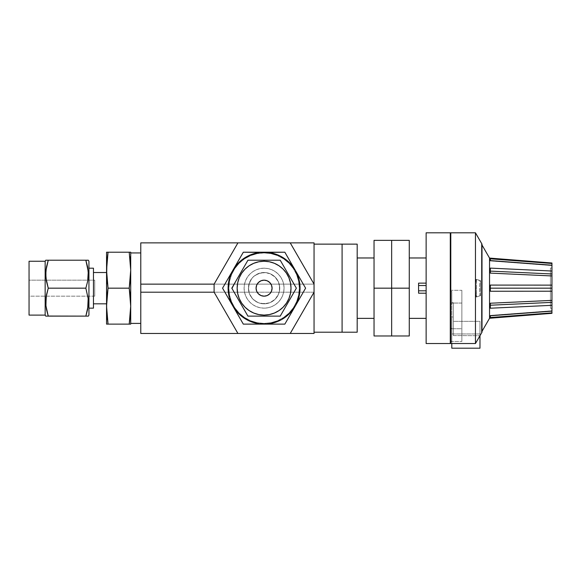 <?xml version="1.0" encoding="UTF-8"?>
<svg xmlns="http://www.w3.org/2000/svg" width="581" height="581" viewBox="0 0 581 581"><rect width="100%" height="100%" fill="white"/><g stroke="black" fill="none" stroke-linecap="round" stroke-linejoin="round"><path stroke-width="0.44" stroke-dasharray="2.9 2.18" d="M314.052 244.136L314.052 332.209L314.052 244.136M314.052 242.873L140.776 242.873L314.052 242.873L314.052 284.138L140.776 284.138L140.776 242.873L140.776 284.138L314.052 284.138L314.052 292.199L140.776 292.199L140.776 284.138L140.776 292.199L314.052 292.199L314.052 333.465L140.776 333.465L140.776 292.199L140.776 333.465L314.052 333.465L314.052 292.199L290.231 333.465L314.052 292.199L314.052 284.138L290.231 242.873L314.052 284.138L314.052 242.873M237.927 333.465L214.106 292.199L214.106 284.138L237.927 242.873L214.106 284.138L214.106 292.199L237.927 333.465M342.086 244.136L342.086 332.209L342.086 244.136M357.184 244.136L357.184 332.209L357.184 244.136M357.184 257.971L357.184 318.366L357.184 257.971M374.041 318.366L374.041 257.971L374.041 318.366M391.659 335.978L374.041 335.978L391.659 335.978L391.659 288.169L374.041 288.169L374.041 335.978L374.041 288.169L391.659 288.169L391.659 240.36L374.041 240.36L374.041 288.169L374.041 240.36L391.659 240.36L391.659 288.169L391.659 240.36L409.271 240.36L391.659 240.36L391.659 335.978L391.659 288.169L409.271 288.169L391.659 288.169L391.659 335.978L409.271 335.978L391.659 335.978M409.271 335.978L409.271 240.36L409.271 335.978M426.134 318.366L426.134 257.971L426.134 318.366M409.271 257.971L409.271 282.279L409.271 257.971M490.349 303.275L490.371 303.224A6.042 0.385 87.3 0 0 490.306 305.228A6.042 0.385 87.3 0 0 490.371 308.22L551.95 305.315L551.95 302.367L490.306 305.228L489.543 305.853L489.543 318.257L489.543 288.169L490.371 291.255A6.042 0.472 -90 0 1 490.306 288.169A6.042 0.472 90 0 0 490.371 291.255L489.543 288.169L489.543 305.853L490.371 308.22A6.042 0.385 -92.7 0 1 490.306 305.228A6.042 0.385 -92.7 0 1 490.371 303.224L489.543 305.853L490.306 305.228L551.95 302.367L551.95 311.14L490.306 315.766L490.371 317.524L551.95 312.868L551.95 311.83M489.572 306.303L490.03 307.647M550.439 305.388L551.95 305.315L551.95 310.988L490.371 315.621L489.543 316.783L490.306 315.766L489.543 316.783L490.371 317.524L490.328 315.476L489.652 316.427M551.95 310.988L490.306 315.766L551.95 310.988M490.371 258.814L490.328 260.869L551.95 265.35L490.306 260.571L489.543 259.554L490.328 260.862L490.371 258.814L489.543 259.554L489.543 270.485L490.371 273.114A6.042 0.385 -87.3 0 1 490.306 271.109A6.042 0.385 92.7 0 0 490.371 273.114L489.543 270.485L489.543 288.169L489.543 258.08L489.543 259.554L490.371 260.724L551.95 265.488L551.95 263.476L490.371 258.814L489.543 259.554L490.306 260.571L551.95 265.197L551.95 271.029L550.439 270.957M551.95 264.515L551.95 275.946L550.439 275.881L551.95 275.946L551.95 273.971L490.306 271.109L489.543 270.485L490.306 271.109A6.042 0.385 -87.3 0 1 490.371 268.117L489.616 269.787M551.95 291.212L551.95 300.392L551.95 291.212L550.439 291.212L551.95 291.212L551.95 292.098L551.95 288.169L490.306 288.169A6.042 0.472 -90 0 1 490.371 285.082L489.543 288.169L490.371 285.082A6.042 0.472 90 0 0 490.306 288.169L551.95 288.169L551.95 291.212L551.95 284.24L551.95 285.126L550.439 285.126L551.95 285.126L551.95 288.169L551.95 275.946L551.95 285.126M550.439 268.037L550.439 308.3L551.95 308.3L551.95 268.037L550.439 268.037L551.95 268.037L551.95 308.3L551.95 307.915L551.95 308.3L550.439 308.3L550.439 268.037M481.489 244.136L481.998 245.008L481.489 244.136L481.489 332.209L481.489 244.136L481.998 244.136L481.998 332.209L481.489 332.209L481.998 332.209L481.998 244.136L481.489 244.136L481.489 332.209L481.489 244.136M481.998 331.337L481.489 332.209L481.998 331.337M450.29 341.17L450.29 328.381L450.29 341.17M451.8 341.17L450.791 341.17L451.8 341.17L451.8 328.381L450.29 328.381L450.29 291.371L450.29 328.381L451.8 328.381L451.8 341.17M451.8 319.543L451.8 333.777L451.8 316.994L451.8 328.381L451.8 316.994L453.311 316.994L451.8 316.994L451.8 343.531L451.8 302.759L453.311 302.759L453.311 335.586L479.979 335.695L453.311 335.586L453.311 302.759L451.8 302.759L451.8 319.543M450.29 304.161L451.8 304.161L451.8 291.371L451.8 302.759L451.8 291.371L450.29 291.371L451.8 291.371L451.8 304.161L450.29 304.161L450.29 232.807L450.29 304.161M426.134 343.531L426.134 232.807L426.134 343.531M426.134 293.202L426.134 285.525L426.134 293.202L426.134 285.525L418.581 285.525L418.581 293.202L418.581 290.812L426.134 290.812L426.134 293.202M480.044 280.623L480.487 280.623L480.429 288.169L479.717 288.169A44.788 22.398 90 0 1 480.044 280.623L476.456 279.359L476.456 296.978L476.064 296.978A52.842 26.421 90 0 1 475.694 288.169L476.405 288.169L476.456 296.978L480.487 295.722L480.487 280.623L476.456 279.359L476.405 288.169L475.694 288.169A52.842 26.421 90 0 1 476.064 279.359L480.044 280.623L476.064 279.359A52.842 26.421 -90 0 0 475.694 288.169A52.842 26.421 -90 0 0 476.064 296.978L480.044 295.722A44.788 22.398 90 0 1 479.717 288.169L480.429 288.169L480.487 295.722L476.064 296.978L480.044 295.722A44.788 22.398 90 0 1 479.717 288.169A44.788 22.398 90 0 1 480.044 280.623M475.454 343.531L475.454 232.807L475.454 343.531M450.791 298.903L450.29 298.903L450.29 237.84L450.29 338.498L450.29 237.84L450.29 338.498L450.29 337.336L450.791 337.336L450.791 338.498L450.791 232.807L450.791 303.057L450.29 290.304L461.866 290.304L461.866 303.057L450.791 303.057L461.866 303.057L461.866 290.304L461.866 341.49L461.866 303.057L461.866 341.49L461.866 328.737L450.29 328.737L450.29 337.336L450.791 337.336L450.791 338.498L450.791 237.84L450.791 298.903M450.791 341.49L461.866 341.49L450.791 341.49L450.791 337.336L450.791 341.49M418.581 283.136L418.581 285.525L418.581 283.136M426.134 285.525L426.134 283.136L426.134 285.525L418.581 285.525L418.581 290.812L426.134 290.812L426.134 285.525M450.29 290.304L461.866 290.304L461.866 328.737L450.29 328.737L450.29 290.304M490.531 291.255L492.579 291.255M493.683 291.255L546.329 291.219M551.95 300.392L550.439 300.457L551.95 300.392L551.95 302.367L551.95 295.874L551.95 304.909M490.531 308.213L492.579 308.119M493.349 308.083L546.329 305.577M551.95 312.868L551.95 313.333L551.95 312.868L490.371 317.524M551.95 263.004L551.95 263.476L551.95 263.004M546.329 270.761L490.371 268.117L489.543 270.485M549.931 285.126L490.371 285.082M551.95 275.946L551.95 271.429M551.95 292.098L551.95 295.874L551.95 292.098M550.439 308.3L550.439 268.422L550.439 308.3M489.783 269.228L489.609 269.838M490.306 271.109L551.95 273.971L551.95 271.029L490.371 268.117A6.042 0.385 92.7 0 0 490.306 271.109M490.371 303.224L489.543 305.853M451.8 348.193L451.8 333.959L479.979 333.959L479.979 348.193L479.979 321.351L453.311 321.351L453.311 302.759L453.311 335.586L453.311 321.351L479.979 321.351L479.979 335.586L479.979 321.351L479.979 333.959L451.8 333.959L451.8 348.193M45.754 260.215L85.85 260.215L88.174 270.652L85.85 260.215L88.174 260.215M88.341 274.188L88.261 271.777M88.029 279.011L85.85 288.169L48.245 288.169L45.921 277.725L48.245 288.169L85.85 288.169L88.174 298.612L85.85 288.169L87.92 279.795M88.341 302.149L88.268 299.752M87.673 309.215L87.942 307.581M88.341 316.129L45.754 316.129M87.673 316.129L46.422 316.129M88.937 261.247L88.937 315.098L88.937 261.247M46.422 309.208L48.245 316.129L45.921 305.686L46.422 309.208M45.754 302.149L45.834 304.56M46.066 297.327L48.245 288.169L46.175 296.542M45.754 274.188L45.826 276.585M46.066 269.373L46.153 268.756M45.158 315.098L45.158 261.247L45.158 315.098M130.318 324.125L129.222 324.125L130.71 306.151L129.222 288.169L130.71 270.187L129.222 252.212L108.044 252.212L106.555 270.187L106.555 306.151L108.044 324.125L106.555 324.125L106.555 306.151L106.555 324.125M93.468 272.518L93.468 308.148L93.468 272.518M94.725 280.165L94.725 296.172L29.05 296.172L29.05 280.165L94.725 280.165L29.05 280.165L29.05 315.098L29.05 261.247L29.05 296.172L29.05 280.165L29.05 296.172L94.725 296.172L94.725 280.165M140.776 323.399L140.776 252.938L140.776 323.399M130.71 252.938L130.71 323.399L130.71 252.212L130.318 252.212L130.71 252.212L130.71 323.399L130.71 252.938M88.937 268.19L88.937 308.148L88.937 268.19M129.222 324.125L129.846 324.125M129.222 288.169L108.044 288.176L129.222 288.161L129.846 292.664M106.948 297.16L106.555 306.151L106.555 270.187L108.044 288.169L106.555 306.151M106.948 252.212L130.318 252.212M130.318 315.142L130.71 306.151L130.71 324.125L130.318 297.16M106.555 252.212L106.555 270.187L106.657 252.212M106.555 288.169L106.555 272.816L106.555 288.169M45.921 260.215L87.673 260.215M45.754 274.167L45.834 276.687M88.341 274.217L88.261 271.69M45.754 302.12L45.834 304.647M87.666 309.223L88.029 306.964M88.341 302.178L88.261 299.651M94.725 296.172L94.725 280.318L94.725 296.172M107.42 252.212L108.044 252.212M106.948 261.203L106.555 270.187L106.948 279.178M107.42 283.673L108.044 288.169M107.42 324.125L108.044 324.125L107.42 319.637M129.846 256.708L129.222 252.212L129.846 252.212M130.318 279.178L130.71 270.187M280.216 260.215L296.361 288.169L280.216 316.129L264.079 316.129L264.079 315.098A26.922 26.922 0 0 0 291.001 288.169A26.922 26.922 0 0 0 264.079 261.247L264.079 260.215L280.216 260.215L280.514 260.724M268.161 316.129L266.41 316.129M272.213 316.129L271.632 316.129M270.47 316.129L269.889 316.129M284.218 309.208L280.216 316.129L274.283 316.129M286.244 305.686L284.85 308.104M288.292 302.149L287.021 304.35M290.34 298.59L289.541 299.978M292.366 295.083L291.727 296.194M292.366 281.248L296.361 288.169L296.063 288.677M290.333 277.725L291.727 280.144M288.292 274.188L289.563 276.389M286.237 270.637L287.036 272.024M284.211 267.129L284.85 268.233M266.41 260.215L266.991 260.215M283.114 269.134L279.04 265.786L274.385 263.295L269.33 261.762L264.079 261.247A26.922 26.922 0 0 1 291.001 288.169A26.922 26.922 0 0 1 264.079 315.098L269.33 314.575L274.385 313.043L279.04 310.559M264.079 272.518A15.651 15.651 0 0 0 248.428 288.169A15.651 15.651 0 0 0 264.079 303.819A15.651 15.651 0 0 1 248.428 288.169A15.651 15.651 0 0 1 264.079 272.518L270.071 273.709L275.147 277.101L278.539 282.177L279.73 288.169L278.539 294.16L275.147 299.237L270.071 302.628L264.079 303.819L258.087 302.628L253.011 299.237L249.619 294.16L248.428 288.169L249.619 282.177L253.011 277.101L255.386 275.154L261.022 272.816L267.129 272.816L270.071 273.709L275.147 277.101L278.539 282.177L279.432 285.118L279.432 291.226L278.539 294.16L275.147 299.237L270.071 302.628L267.129 303.522L261.022 303.522L258.087 302.628L253.011 299.237L249.619 294.16L248.726 291.226L248.726 285.118L251.065 279.476L253.011 277.101L258.087 273.709L264.079 272.518A15.651 15.651 0 0 1 279.73 288.169A15.651 15.651 0 0 1 264.079 303.819A15.651 15.651 0 0 0 279.73 288.169A15.651 15.651 0 0 0 264.079 272.518M245.037 307.211L249.118 310.559L253.774 313.043L258.828 314.575L264.079 315.098A26.922 26.922 0 0 1 237.15 288.169A26.922 26.922 0 0 1 264.079 261.247A26.922 26.922 0 0 0 237.15 288.169A26.922 26.922 0 0 0 264.079 315.098A26.922 26.922 0 0 0 291.001 288.169A26.922 26.922 0 0 0 264.079 261.247L258.828 261.762L253.774 263.295L249.118 265.786M261.014 295.562L264.079 296.172A8.003 8.003 0 0 0 272.082 288.169A8.003 8.003 0 0 0 264.079 280.165A8.003 8.003 0 0 0 256.076 288.169A8.003 8.003 0 0 0 264.079 296.172L267.674 295.315M264.079 252.938A35.23 35.23 0 0 0 228.849 288.169A35.23 35.23 0 0 0 264.079 323.399A35.23 35.23 0 0 1 228.849 288.169A35.23 35.23 0 0 1 264.079 252.938L257.209 253.621L250.6 255.625L244.507 258.879L239.169 263.258L234.789 268.596L231.528 274.69L229.524 281.298L228.849 288.169L229.524 295.039L231.528 301.648L234.789 307.741L239.169 313.079L244.507 317.458L250.6 320.719L257.209 322.724L264.079 323.399L270.949 322.724L277.558 320.719L283.651 317.458L288.989 313.079L293.369 307.741L296.622 301.648L298.627 295.039L299.309 288.169L298.627 281.298L296.622 274.69L293.369 268.596L288.989 263.258L283.651 258.879L277.558 255.625L270.949 253.621L264.079 252.938L257.209 253.621L250.6 255.625L244.507 258.879L239.169 263.258L234.789 268.596L231.528 274.69L229.524 281.298L228.849 288.169L229.524 295.039L231.528 301.648L234.789 307.741L239.169 313.079L244.507 317.458L250.6 320.719L257.209 322.724L264.079 323.399L270.949 322.724L277.558 320.719L283.651 317.458L288.989 313.079L293.369 307.741L296.622 301.648L298.627 295.039L299.309 288.169L298.627 281.298L296.622 274.69L293.369 268.596L288.989 263.258L283.651 258.879L277.558 255.625L270.949 253.621L264.079 252.938A35.23 35.23 0 0 1 299.309 288.169A35.23 35.23 0 0 1 264.079 323.399A35.23 35.23 0 0 0 299.309 288.169A35.23 35.23 0 0 0 264.079 252.938M264.079 268.19A19.979 19.979 0 0 0 244.1 288.169A19.979 19.979 0 0 0 264.079 308.148A19.979 19.979 0 0 1 244.1 288.169A19.979 19.979 0 0 1 264.079 268.19L267.979 268.575L271.726 269.707L275.176 271.559L278.205 274.043L280.688 277.072L282.54 280.521L283.673 284.269L284.058 288.169L283.673 292.069L282.54 295.816L280.688 299.273L278.205 302.294L275.176 304.785L271.726 306.63L267.979 307.763L264.079 308.148L260.179 307.763L256.432 306.63L252.975 304.785L249.953 302.294L247.462 299.273L245.618 295.816L244.485 292.069L244.1 288.169L244.485 284.269L245.618 280.521L247.462 277.072L249.953 274.043L252.975 271.559L256.432 269.707L260.179 268.575L264.079 268.19A19.979 19.979 0 0 1 284.058 288.169A19.979 19.979 0 0 1 264.079 308.148A19.979 19.979 0 0 0 284.058 288.169A19.979 19.979 0 0 0 264.079 268.19L260.179 268.575L256.432 269.707L252.975 271.559L249.953 274.043L247.462 277.072L245.618 280.521L244.485 284.269L244.1 288.169L244.485 292.069L245.618 295.816L247.462 299.273L249.953 302.294L252.975 304.785L256.432 306.63L260.179 307.763L264.079 308.148L267.979 307.763L271.726 306.63L275.176 304.785L278.205 302.294L280.688 299.273L282.54 295.816L283.673 292.069L284.058 288.169L283.673 284.269L282.54 280.521L280.688 277.072L278.205 274.043L275.176 271.559L271.726 269.707L267.979 268.575L264.079 268.19M246.097 257.027L250.317 254.95L259.387 252.517L284.843 252.212L305.599 288.169L284.843 324.125L243.316 324.125L222.559 288.169L243.316 252.212L268.771 252.517L277.841 254.95L285.968 259.642L289.505 262.743L295.221 270.187L297.298 274.406L299.731 283.477L299.731 292.86L297.298 301.931L295.221 306.151L289.505 313.595L285.968 316.696M282.061 319.31L277.841 321.395L268.771 323.82L259.387 323.82L254.768 322.905L250.317 321.395L242.19 316.696L238.653 313.595L232.937 306.151L230.853 301.931L228.427 292.86L228.427 283.477L229.342 278.865L232.937 270.187L238.653 262.743L242.19 259.642M231.797 288.169L247.934 260.215L264.079 260.215L264.079 261.247A26.922 26.922 0 0 0 237.15 288.169A26.922 26.922 0 0 0 264.079 315.098L264.079 316.129L247.934 316.129L235.792 295.09M283.114 307.211L286.462 303.129L288.953 298.474L290.485 293.42L291.001 288.169L290.485 282.918L288.953 277.863L286.462 273.208M245.037 269.134L241.689 273.208L239.205 277.863L237.673 282.918L237.15 288.169L237.673 293.42L239.205 298.474L241.689 303.129M267.144 280.776L264.079 280.165L260.477 281.022M259.634 281.516L257.281 283.949M256.686 285.104L256.076 288.169L256.933 291.771M257.427 292.613L259.86 294.966M268.524 294.821L270.877 292.388M271.472 291.234L272.082 288.169L271.225 284.574M270.731 283.724L268.299 281.371M259.961 260.215L261.726 260.215M243.94 267.137L247.934 260.215L254.238 260.215M241.907 270.666L243.308 268.233M239.866 274.188L241.137 271.988M237.803 277.762L238.617 276.36M235.784 281.262L236.431 280.151M237.825 298.612L236.431 296.194M239.866 302.149L238.595 299.949M241.928 305.722L241.122 304.321M243.955 309.223L243.308 308.104M247.934 316.129L247.644 315.621M259.961 316.129L260.557 316.129M261.726 316.129L261.145 316.129M264.079 324.125A35.957 35.957 0 0 0 295.221 306.151L295.221 306.151A35.957 35.957 0 0 0 295.221 270.187L295.221 270.194A35.957 35.957 0 0 0 232.937 270.187L232.937 270.187A35.957 35.957 0 0 0 232.937 306.151L232.937 306.143A35.957 35.957 0 0 0 264.079 324.125M279.686 324.125L274.457 324.125M290.028 315.142L287.435 319.637M305.599 288.169L300.406 279.178M290.028 261.203L292.628 265.699M279.643 252.212L284.843 252.212L287.435 256.715M274.457 252.212L269.264 252.212M240.716 256.715L243.352 252.212M235.53 265.699L238.13 261.203M248.465 252.212L253.686 252.212M222.559 288.169L225.159 283.659M230.345 301.655L225.152 292.664M240.737 319.666L238.123 315.134M243.316 324.125L258.879 324.125M490.328 315.476L551.95 310.85L490.328 315.476L489.747 316.282L490.328 315.476M490.328 260.869L551.95 265.495L490.328 260.869L489.747 260.063L490.328 260.862"/><path stroke-width="0.87" d="M314.052 332.209L342.086 332.209L342.086 244.136L314.052 244.136L342.086 244.136L342.086 332.209L314.052 332.209M290.231 242.873L314.052 242.873L290.231 242.873L314.052 284.138L314.052 242.873L314.052 284.138L290.231 242.873L140.776 242.873L237.927 242.873L214.106 284.138L140.776 284.138L140.776 333.465L237.927 333.465L140.776 333.465L140.776 292.199L214.106 292.199L140.776 292.199L140.776 284.138L214.106 284.138L214.106 292.199L237.927 333.465L214.106 292.199L214.106 284.138L237.927 242.873L290.231 242.873M314.052 333.465L237.927 333.465L314.052 333.465L314.052 284.138L314.052 292.199L290.231 333.465L314.052 292.199L314.052 333.465M140.776 242.873L140.776 284.138L140.776 242.873M342.086 332.209L357.184 332.209L357.184 244.136L342.086 244.136L342.086 332.209L357.184 332.209L357.184 244.136L342.086 244.136L342.086 332.209M357.184 318.366L374.041 318.366L357.184 318.366M374.041 257.971L357.184 257.971L374.041 257.971M374.041 240.36L391.659 240.36L391.659 288.169L374.041 288.169L374.041 240.36L374.041 288.169L391.659 288.169L391.659 335.978L374.041 335.978L374.041 288.169L374.041 335.978L391.659 335.978L391.659 288.169L391.659 335.978L409.271 335.978L391.659 335.978L391.659 240.36L374.041 240.36M391.659 240.36L391.659 288.169L409.271 288.169L391.659 288.169L391.659 240.36L409.271 240.36L409.271 335.978L409.271 240.36L391.659 240.36M409.271 318.366L426.134 318.366L409.271 318.366M426.134 257.971L409.271 257.971L426.134 257.971M551.95 311.83L551.95 313.333L551.95 312.868L490.371 317.524L489.543 316.783L489.543 305.853L490.371 303.224L551.95 300.392L551.95 291.212L490.371 291.255L489.543 288.169L490.371 285.082A6.042 0.472 -90 0 0 490.306 288.169A6.042 0.472 90 0 1 490.371 285.082L551.95 285.126L551.95 288.169L489.543 288.169L489.543 305.853L490.371 303.224A6.042 0.385 -92.7 0 0 490.306 305.228A6.042 0.385 87.3 0 1 490.371 303.224L551.95 300.392L551.95 302.367L490.306 305.228L489.543 305.853L489.543 316.783L490.371 315.621L551.95 311.14L490.306 315.766L490.371 317.524L489.543 316.783L489.543 318.257L481.998 331.337L489.543 318.257L489.543 316.783L490.371 315.621L551.95 310.988L551.95 305.315L490.531 308.213M489.543 305.853L490.306 305.228A6.042 0.385 -92.7 0 0 490.371 308.22L489.543 305.853L489.543 259.554L490.306 260.571L551.95 265.197L551.95 263.476L490.371 258.814L551.95 263.476L551.95 263.004L489.543 258.08L481.998 245.008L489.543 258.08L489.543 259.554L490.371 258.814L490.306 260.571L490.371 258.814L551.95 263.476L551.95 265.197L490.306 260.571L489.543 259.554L489.543 288.169L490.371 285.082L551.95 285.126L551.95 275.946L490.371 273.114L489.543 270.485L490.371 268.117A6.042 0.385 -87.3 0 0 490.306 271.109A6.042 0.385 92.7 0 1 490.371 268.117L551.95 271.029L551.95 273.971L490.306 271.109L489.543 270.485L490.03 268.691M489.609 259.816L489.594 259.337M489.609 271.145L489.543 270.485L490.306 271.109A6.042 0.385 -87.3 0 0 490.371 273.114L550.439 275.881L490.371 273.114L489.783 271.814M551.95 310.988L551.95 291.212L490.371 291.255L489.543 288.169L490.306 288.169A6.042 0.472 -90 0 0 490.371 291.255L546.329 291.219M450.29 343.531L426.134 343.531L450.29 343.531L450.29 232.807L426.134 232.807L450.29 232.807L450.29 343.531M450.791 341.17L450.29 341.17L450.791 341.17M426.134 290.812L418.581 290.812L418.581 293.202L426.134 293.202L418.581 293.202L418.581 283.136L418.581 285.525L426.134 285.525L418.581 285.525L418.581 290.812L426.134 290.812M475.454 232.807L481.998 244.136L475.454 232.807L450.791 232.807L475.454 232.807L475.454 343.531L450.791 343.531L475.454 343.531L475.454 232.807M481.998 332.209L475.454 343.531L481.998 332.209L481.998 244.136L481.998 332.209M450.29 237.84L450.791 237.84L450.29 237.84M450.29 338.498L450.791 338.498L450.29 338.498M450.791 232.807L450.791 343.531L450.791 232.807M426.134 232.807L426.134 343.531L426.134 232.807M551.95 291.212L551.95 285.126L551.95 291.212L551.95 288.169L490.306 288.169A6.042 0.472 90 0 0 490.371 291.255L490.531 291.255M492.579 291.255L493.683 291.255M492.579 308.119L493.349 308.083M546.329 305.577L550.439 305.388M490.371 308.22A6.042 0.385 87.3 0 1 490.306 305.228L551.95 302.367L551.95 305.315L490.371 308.22L489.616 306.55M490.371 268.117L551.95 271.029L551.95 265.35L490.371 260.724L489.652 259.918M489.543 259.554L489.543 258.08L551.95 263.004L551.95 264.515M550.439 270.957L546.329 270.761M490.371 285.082L549.931 285.126M551.95 285.126L551.95 265.35L490.371 260.724L489.783 260.106M551.95 271.429L551.95 275.946L490.371 273.114A6.042 0.385 92.7 0 1 490.306 271.109L551.95 273.971L551.95 275.946M551.95 300.392L551.95 304.909M489.783 269.228L489.609 269.838M490.371 258.814L489.783 259.119M551.95 312.868L490.371 317.524L490.306 315.766L551.95 311.14M490.349 303.275L490.066 303.819M451.8 343.531L451.8 348.193L451.8 343.531M479.979 335.695L479.979 348.193L451.8 348.193L479.979 348.193L479.979 335.695M88.341 260.215L88.937 261.247L88.341 260.215L87.666 260.215L88.341 260.215M85.872 260.288L88.174 260.215L85.886 260.215M88.261 271.777L87.673 281.248L85.85 288.169L88.167 298.576L88.174 305.686L85.85 316.129L87.673 309.215L85.85 316.129L48.208 316.129M88.283 276.244L88.341 274.188M88.029 279.011L87.92 279.795M88.29 304.146L88.341 302.149M88.029 306.964L87.942 307.581M48.223 316.049L88.174 316.129M88.937 315.098L88.341 316.129L88.937 315.098L88.937 261.247L88.937 315.098M46.422 316.129L45.754 316.129L45.158 315.098L45.158 261.247L45.754 260.215L46.422 260.215M45.834 304.56L46.422 295.09L48.245 288.169L85.85 288.169L48.245 288.169L46.422 281.262L45.754 274.217L46.422 267.137L48.245 260.215L46.422 267.129L48.245 260.215L85.85 260.215L87.666 267.115L88.341 274.167L87.673 281.248L85.85 288.169L88.167 298.576L87.673 309.208M45.805 300.094L45.754 302.149M46.066 297.327L48.245 288.169L45.928 277.762L45.921 270.652L48.245 260.215L45.754 260.215L45.158 261.247L29.05 261.247L29.05 315.098L45.158 315.098L29.05 315.098L29.05 261.247L45.158 261.247L45.158 315.098L45.754 316.129L48.245 316.129L45.928 305.715L46.175 296.542M45.805 272.191L45.754 274.188M46.153 268.756L46.066 269.373M106.555 272.518L93.468 272.518L106.555 272.518M93.468 303.819L106.555 303.819L93.468 303.819M140.776 252.938L130.71 252.938L140.776 252.938M130.71 323.399L140.776 323.399L130.71 323.399M93.468 268.19L88.937 268.19L93.468 268.19L93.468 308.148L88.937 308.148L93.468 308.148L93.468 268.19M106.555 324.125L106.555 306.151L106.555 324.125L130.71 324.125L130.318 324.125L130.71 324.125L130.71 306.151L129.222 324.125L130.318 315.142L129.222 324.125L108.044 324.125L106.555 306.151L108.044 288.169L106.948 297.16L108.044 288.169L106.555 270.187L108.044 252.212L106.948 261.203L108.044 252.212L106.555 252.212L106.555 270.187L106.555 252.212L107.42 252.212L106.948 252.212M129.846 256.708L130.71 270.187L130.71 306.151L130.71 252.212L130.318 252.212L130.71 252.212L130.71 270.187L129.222 252.212L108.044 252.212L130.71 252.212L129.222 252.212L130.71 270.187L129.222 288.169L130.318 279.178L129.222 288.169L108.044 288.169L129.222 288.169L130.71 306.151L130.71 324.125L129.846 324.125L130.318 324.125M106.948 324.125L108.044 324.125L106.657 310.646L106.555 270.187L106.555 306.151L106.948 297.16M88.261 271.69L85.85 260.215L45.921 260.215M45.819 272.017L45.754 274.167M88.276 276.367L88.341 274.217M45.819 299.97L45.754 302.12M45.834 304.647L46.422 309.223L48.245 316.129L45.921 316.129M87.666 316.129L85.85 316.129L87.666 309.223M88.276 304.328L88.341 302.178M108.044 288.169L106.657 274.682L106.948 261.203M108.044 252.212L107.42 252.212M106.948 279.178L107.42 283.673M106.555 306.151L107.42 319.637M130.318 297.16L129.846 292.664L130.71 306.151L130.318 315.142M129.222 324.125L129.846 324.125M129.222 288.169L129.846 292.664M130.71 270.187L130.318 279.178M266.41 316.129L280.216 316.129L296.361 288.169L292.366 295.083L296.361 288.169L284.211 267.129M271.632 316.129L270.47 316.129M269.889 316.129L280.216 316.129L292.366 295.09M274.283 316.129L272.213 316.129M284.85 308.104L284.218 309.208M287.021 304.35L286.251 305.679M291.727 296.194L290.34 298.59M289.541 299.978L288.307 302.12M291.727 280.144L292.359 281.24M287.036 272.024L288.292 274.188M289.563 276.389L290.326 277.718M284.85 268.233L280.216 260.215L266.41 260.215M266.991 260.215L267.87 260.215M268.161 260.215L264.079 260.215L264.079 261.247L258.828 261.762L253.774 263.295L249.118 265.786L245.037 269.134L241.689 273.208L239.205 277.863L237.673 282.918L237.15 288.169L237.673 293.42L239.205 298.474L241.689 303.129L245.037 307.211L249.118 310.559L253.774 313.043L258.828 314.575L264.079 315.098L264.079 316.129L268.161 316.129M264.079 315.098A26.922 26.922 0 0 1 237.15 288.169A26.922 26.922 0 0 1 264.079 261.247A26.922 26.922 0 0 1 291.001 288.169A26.922 26.922 0 0 1 264.079 315.098L269.33 314.575L274.385 313.043L279.04 310.559L283.114 307.211L286.462 303.129L288.953 298.474L290.485 293.42L291.001 288.169L290.485 282.918L288.953 277.863L286.462 273.208L283.114 269.134L279.04 265.786L274.385 263.295L269.33 261.762L264.079 261.247L264.079 260.215L247.934 260.215L231.797 288.169L247.934 316.129L264.079 316.129L264.079 315.098M264.079 280.165A8.003 8.003 0 0 1 272.082 288.169A8.003 8.003 0 0 1 264.079 296.172L261.014 295.562L258.422 293.826L256.686 291.234L256.076 288.169L256.686 285.104L258.422 282.511L261.014 280.776L264.079 280.165L267.144 280.776L269.737 282.511L271.472 285.104L272.082 288.169L271.472 291.234L269.737 293.826L267.144 295.562L264.079 296.172A8.003 8.003 0 0 1 256.076 288.169A8.003 8.003 0 0 1 264.079 280.165M298.808 278.844L295.221 270.187L284.843 252.212L243.316 252.212L222.559 288.169L243.316 324.125L284.843 324.125L305.599 288.169L284.843 252.212L259.387 252.517L250.317 254.95L242.19 259.642L246.097 257.027M285.983 316.689L282.061 319.31L289.505 313.595L295.221 306.151L298.808 297.479L300.036 288.169L298.808 278.865M229.35 297.494L232.937 306.151L238.653 313.595L246.097 319.31L250.317 321.395L259.387 323.82L268.771 323.82L277.841 321.395L282.061 319.31M242.175 259.649L235.552 266.28L230.853 274.406L229.342 278.865L228.122 288.154M268.756 252.517L243.316 252.212L222.559 288.169L232.937 306.151A35.957 35.957 0 0 1 264.079 252.212A35.957 35.957 0 0 1 295.221 270.187L289.505 262.743L282.061 257.027L277.841 254.95L268.771 252.517M228.122 288.169L229.342 297.479M296.361 288.169L286.244 270.652M249.118 265.786L245.037 269.134M241.689 303.129L245.037 307.211M279.04 310.559L283.114 307.211M286.462 273.208L283.114 269.134M261.014 280.776L259.634 281.516M257.427 283.724L256.686 285.104M256.686 291.234L257.427 292.613M259.634 294.821L261.014 295.562M267.144 295.562L268.524 294.821M270.731 292.613L271.472 291.234M271.472 285.104L270.731 283.724M268.524 281.516L267.144 280.776M261.726 260.215L247.934 260.215L231.797 288.169L247.934 316.129L261.726 316.129M254.238 260.215L259.961 260.215M243.308 268.233L243.94 267.137M238.617 276.36L239.866 274.188M241.137 271.988L241.907 270.666M237.803 277.762L236.431 280.151M231.928 288.394L235.784 281.262M236.431 296.194L235.792 295.09M241.122 304.321L239.866 302.149M238.595 299.949L237.825 298.612M241.928 305.715L243.308 308.104M259.961 316.129L247.934 316.129L243.955 309.223M261.145 316.129L260.557 316.129M240.723 319.637L243.316 324.125L264.079 324.125A35.957 35.957 0 0 1 232.937 306.151L243.316 324.125M279.65 324.125L284.843 324.125L295.221 306.151A35.957 35.957 0 0 1 264.079 324.125L284.843 324.125L287.435 319.637M292.628 265.699L295.221 270.187A35.957 35.957 0 0 1 295.221 306.151L305.599 288.169L300.406 279.178M274.457 324.125L258.879 324.125M305.599 288.169L290.028 315.142M287.435 256.708L290.028 261.203M274.457 252.212L279.65 252.212M253.686 252.212L269.264 252.212M238.13 261.203L240.723 256.708M225.152 283.673L235.53 265.699M243.316 252.212L248.501 252.212M225.152 292.664L222.559 288.169M238.13 315.142L230.345 301.655M418.581 283.136L426.134 283.136M551.95 313.333L489.543 318.257"/></g></svg>
